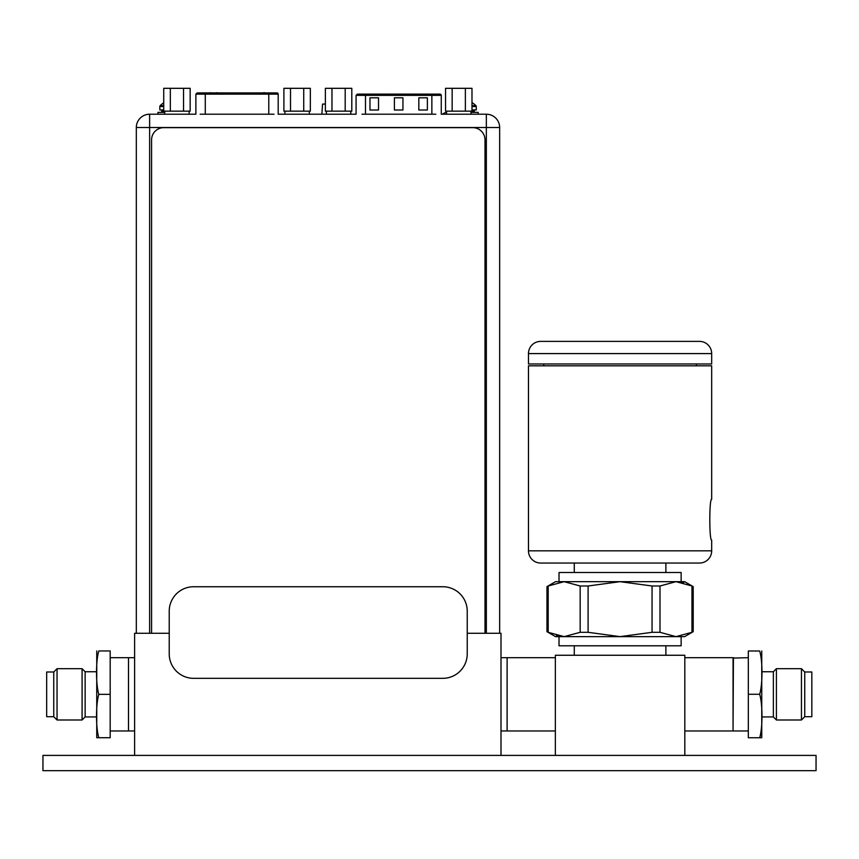 <?xml version="1.0" encoding="UTF-8"?>
<svg xmlns="http://www.w3.org/2000/svg" width="859" height="859" viewBox="0 0 859 859"><rect width="100%" height="100%" fill="white"/><g stroke="black" fill="none" stroke-linecap="round" stroke-linejoin="round"><path stroke-width="1.29" d="M501.001 755.405L501.001 633.276L467.232 633.276M134.605 755.405L134.605 633.276L169.223 633.276M134.605 657.704L128.496 657.704L128.496 730.977L134.605 730.977M555.354 730.977L507.111 730.977L507.111 657.704L507.111 730.977L501.001 730.977M555.354 657.704L501.001 657.704M151.581 633.276L151.581 139.856A12.209 12.209 0 0 1 163.79 127.647L472.783 127.647A12.209 12.209 0 0 1 485.002 139.856L485.002 633.276M325.368 104.079L322.565 104.079L321.867 114.215L278.187 114.215L278.187 94.136A1.224 1.224 0 0 0 276.963 92.912L197.226 92.912M256.079 92.912L258.172 92.912M262.908 92.912L264.454 92.675M263.896 92.675L262.865 92.912M209.779 92.912L210.723 92.675M218.24 92.912L216.575 92.912M217.166 92.675L216.146 92.912M357.902 94.136L439.443 94.136L357.902 94.136M439.948 94.136L431.862 94.136L431.862 95.36L365.483 95.36L365.483 114.226M446.551 111.155L446.551 114.215L441.268 114.215L441.268 95.36A1.224 1.224 0 0 0 440.055 94.136M418.827 97.797L427.374 97.797L427.374 110.016L418.827 110.016L418.827 97.797M369.971 97.797L378.518 97.797L378.518 110.016L369.971 110.016L369.971 97.797M394.399 97.797L402.946 97.797L402.946 110.016L394.399 110.016L394.399 97.797M193.651 678.331L442.804 678.331A24.428 24.428 0 0 0 467.232 653.903L467.232 611.157A24.428 24.428 0 0 0 442.804 586.74L193.651 586.74A24.428 24.428 0 0 0 169.223 611.157L169.223 653.903A24.428 24.428 0 0 0 193.651 678.331M442.868 114.215L486.344 114.215A13.315 13.315 0 0 1 499.659 127.519L499.659 633.276M136.313 633.276L136.313 127.519A13.315 13.315 0 0 1 149.627 114.215L193.103 114.215M499.659 127.519L486.344 127.519L486.344 114.215L478.227 114.215M164.724 112.379L157.927 112.379L157.927 114.215L149.627 114.215L149.627 633.276M365.483 94.136L365.483 95.36L356.077 95.36L356.077 114.215L318.292 114.215M354.928 114.215L281.043 114.215M205.28 92.912L205.28 94.136L195.884 94.136L195.884 114.215L157.927 114.215M435.835 114.215L361.961 114.215M274.01 114.215L200.136 114.215M170.329 88.316L163.725 88.316L163.725 111.155L170.329 111.155L170.329 88.316L183.547 88.316L183.547 111.155L170.329 111.155M183.547 111.155L190.161 111.155L190.161 88.316L183.547 88.316M290.514 88.316L283.899 88.316L283.899 111.155L290.514 111.155L290.514 88.316L303.732 88.316L303.732 111.155L290.514 111.155M303.732 111.155L310.346 111.155L310.346 88.316L303.732 88.316M331.971 88.316L325.368 88.316L325.368 111.155L331.971 111.155L331.971 88.316L345.189 88.316L345.189 111.155L331.971 111.155M345.189 111.155L351.803 111.155L351.803 88.316L345.189 88.316M452.156 88.316L445.542 88.316L445.542 111.155L452.156 111.155L452.156 88.316L465.374 88.316L465.374 111.155L452.156 111.155M465.374 111.155L471.988 111.155L471.988 88.316L465.374 88.316M446.551 114.215L478.162 114.215L478.162 112.379L470.979 112.379M163.725 106.516L159.828 106.516L159.828 109.941L163.725 109.941M159.828 106.516A1.224 1.224 0 0 1 160.171 105.668A18.179 18.179 -47.9 0 1 163.725 102.833M163.725 105.668L160.171 105.668M160.805 112.379A0.977 0.977 0 0 0 161.782 111.402L161.782 110.918A0.977 0.977 0 0 1 162.759 109.941M471.988 109.941L476.273 109.941L476.273 106.516A1.224 1.224 0 0 0 475.929 105.668L471.988 105.668M475.929 105.668A18.179 18.179 -95.1 0 0 471.988 102.597M475.295 112.379A0.977 0.977 0 0 1 474.318 111.402L474.318 110.918A0.977 0.977 0 0 0 473.341 109.941M684.816 755.405L684.816 655.256L555.354 655.256L555.354 755.405M684.816 730.977L733.049 730.977L733.049 657.704L684.816 657.704M665.886 655.256L665.886 645.796M574.284 655.256L574.284 645.796M559.016 636.637L559.016 645.796L681.144 645.796L681.144 636.637M675.979 636.637L684.634 636.637L693.202 631.687L693.202 586.622L684.634 581.672L675.979 581.672L659.991 585.999L659.991 632.31L675.979 636.637L691.967 632.31C693.6 631.483 693.6 631.483 691.967 632.31L691.967 585.999C693.6 586.826 693.6 586.826 691.967 585.999L675.979 581.672L620.08 581.672L588.104 585.999L588.104 632.31L620.08 636.637L675.979 636.637M552.509 634.275L548.192 632.31C546.56 631.483 546.56 631.483 548.192 632.31L564.18 636.637L580.169 632.31L580.169 585.999L564.18 581.672L555.537 581.672L546.968 586.622L546.968 631.687L555.537 636.637L620.08 636.637L652.056 632.31L652.056 585.999L659.991 585.999M679.673 581.919L683.667 582.713M687.576 584.013L691.967 585.999M659.991 632.31L652.056 632.31M652.056 585.999L620.08 581.672L564.18 581.672L548.192 585.999C546.56 586.826 546.56 586.826 548.192 585.999L548.192 632.31M588.104 632.31L580.169 632.31M580.169 585.999L588.104 585.999M560.487 636.39L556.449 635.574M681.144 581.672L681.144 572.513L559.016 572.513L559.016 581.672M574.284 572.513L574.284 563.053M665.886 572.513L665.886 563.053M540.698 563.053L699.473 563.053A12.209 12.209 0 0 0 711.681 550.834L711.681 540.086C709.201 541.288 709.169 498.156 711.681 499.304L711.681 365.805L528.478 365.805L528.478 550.834A12.209 12.209 0 0 0 540.698 563.053M711.681 540.086C709.19 541.288 709.18 498.145 711.681 499.304M711.681 550.834L528.478 550.834M696.413 363.969L696.413 365.805M543.747 363.969L543.747 365.805M528.478 363.969L711.681 363.969L711.681 353.597L528.478 353.597L528.478 363.969M528.478 353.597A12.209 12.209 0 0 1 540.698 341.377L699.473 341.377A12.209 12.209 0 0 1 711.681 353.597L711.681 353.597M816.05 755.405L42.95 755.405L42.95 770.673L816.05 770.673L816.05 755.405M178.114 770.673L175.429 770.673M171.886 770.673L167.655 770.673M162.963 770.673L137.891 770.673M122.74 770.673L125.414 770.673M128.968 770.673L133.199 770.673M53.752 671.996L46.665 671.996L46.665 716.696L53.752 716.696L57.048 719.992L57.048 668.689L53.752 671.996L53.752 716.696M110.177 657.704L128.496 657.704L128.496 730.977L110.177 730.977M110.177 694.34L110.177 650.961L98.817 650.961C95.757 660.839 95.757 684.183 98.817 694.34L110.177 694.34L110.177 737.72L98.817 737.72C95.746 727.756 95.768 704.401 98.817 694.34M98.817 737.72L96.745 737.72L98.817 737.72M96.745 650.961A12.209 12.209 0 0 0 96.745 651.079L96.745 737.602A12.209 12.209 0 0 0 96.745 737.72M96.745 651.079L96.745 671.749L85.138 671.749L85.138 716.932L96.745 716.932L96.745 737.602M85.138 716.932L82.088 719.992L82.088 668.689L85.138 671.749M82.088 668.689L57.048 668.689M82.088 719.992L57.048 719.992M804.743 716.696L811.83 716.696L811.83 671.996L804.743 671.996L801.447 668.689L801.447 719.992L804.743 716.696L804.743 671.996M748.318 657.704L733.049 658.069M733.425 657.704L733.049 730.612M733.425 730.977L748.318 730.977M748.318 694.276L759.678 694.276C762.728 684.236 762.749 660.958 759.678 650.993L748.318 650.993L748.318 737.752L759.678 737.752L760.376 735.658M759.678 694.276C762.749 704.444 762.738 727.863 759.678 737.752L761.75 737.752L759.678 737.752M761.75 737.752A12.209 12.209 0 0 0 761.75 737.602L761.75 715.139M761.75 651.079L761.75 714.43L761.75 651.079A12.209 12.209 0 0 0 761.75 650.993M761.75 671.749L773.358 671.749L773.358 716.932L761.75 716.932M773.358 716.932L776.407 719.992L776.407 668.689L773.358 671.749M776.407 719.992L801.447 719.992M776.407 668.689L801.447 668.689M278.187 94.136L205.28 94.136L205.28 114.226M268.781 114.226L268.781 92.912M441.268 95.36L431.862 95.36L431.862 114.226M486.344 633.276L486.344 127.519L136.313 127.519A13.315 13.315 0 0 1 149.627 114.215M163.725 110.918L161.782 110.918M161.782 111.402L164.724 111.402M476.273 106.516L471.988 106.516M474.318 110.918L471.988 110.918M470.979 111.402L474.318 111.402M446.551 112.518A6.84 6.84 0 0 0 442.492 114.215M195.884 94.136L197.098 92.912M356.077 95.36L357.301 94.136M164.724 111.155L164.724 114.215M189.152 111.155L189.152 114.215M284.909 111.155L284.909 114.215M309.337 111.155L309.337 114.215M326.366 111.155L326.366 114.215M350.794 111.155L350.794 114.215M470.979 111.155L470.979 114.215"/></g></svg>
